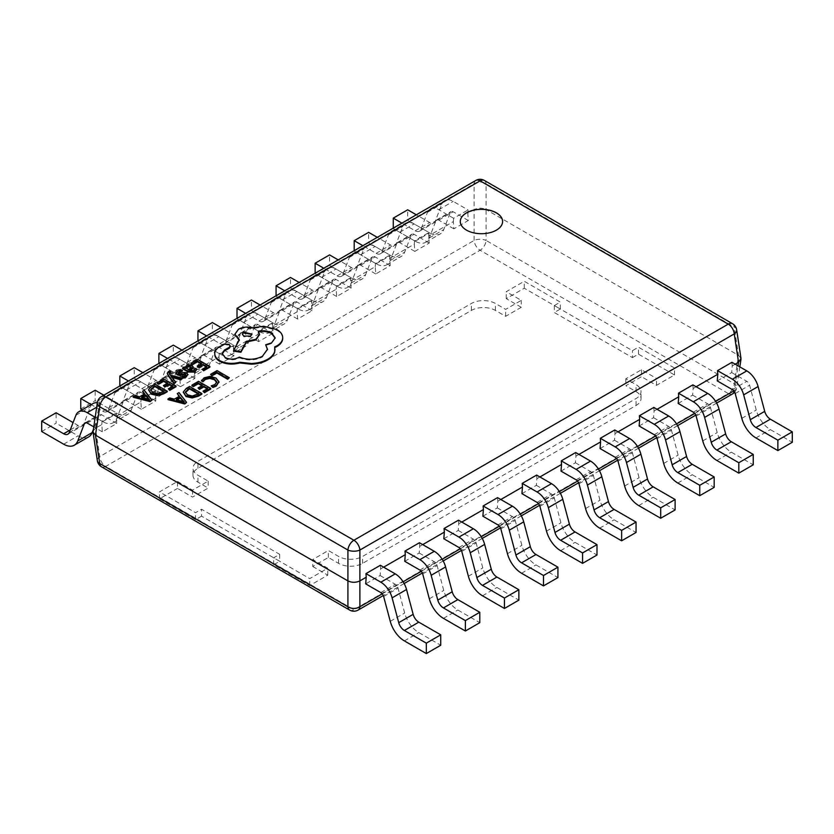 <?xml version="1.0" encoding="UTF-8"?>
<svg xmlns="http://www.w3.org/2000/svg" width="834" height="834" viewBox="0 0 834 834"><rect width="100%" height="100%" fill="white"/><g stroke="black" fill="none" stroke-linecap="round" stroke-linejoin="round"><path stroke-width="0.63" stroke-dasharray="4.17 3.13" d="M460.295 221.531A21.152 12.208 0 0 0 460.295 221.563A21.152 12.208 0 0 0 466.487 230.205A21.152 12.208 0 0 0 489.548 232.853A21.152 12.208 0 0 0 502.6 221.563A21.152 12.208 0 0 0 502.6 221.531M144.334 394.065L144.73 394.534L139.643 397.474L135.045 396.265L133.304 397.276M151.871 400.664L144.303 390.927L142.562 391.928M176.037 386.715L163.818 379.658L157.24 383.452M172.45 386.465L173.055 386.809L168.332 389.541M167.144 383.4L167.738 383.744L163.37 386.267M175.776 382.827L171.074 377.145L171.94 377.395M170.907 372.537L169.542 371.745L167.373 373.496M182.573 378.907L170.438 375.853L169.229 373.111M169.521 373.861L169.855 372.934M182.417 371.099L180.842 370.181L177.965 371.255L176.11 373.142M187.775 375.331L186.899 373.695L185.085 373.142L179.664 374.039L178.434 373.788L178.101 372.829M185.846 374.747L184.96 376.322L182.114 377.239M196.887 369.931L195.396 369.076L193.592 371.338L190.235 370.713M185.357 367.252L185.534 368.68L184.137 367.919L182.604 368.805M193.113 367.283L191.956 366.105L189.349 365.469L186.649 366.241L185.398 367.606M201.849 394.201L189.631 387.143L186.263 389.082L183.23 392.814M229.277 378.365L217.048 371.307L210.606 375.029M218.967 382.472L215.985 378.719L210.001 377.072L204.132 378.532L201.463 380.898M216.788 382.347L214.838 385.298L211.231 386.538M210.731 389.071L198.513 382.014L191.935 385.808M207.145 388.821L207.749 389.176L203.027 391.897M201.838 385.756L202.433 386.1L198.065 388.634M179.029 396.431L179.425 396.901L174.337 399.83L169.74 398.621L167.999 399.632M186.566 403.02L178.997 393.283L177.256 394.284M209.887 367.168L197.658 360.121L191.09 363.916M206.3 366.929L206.905 367.273L202.182 369.994M200.984 363.864L201.588 364.208L197.22 366.731M167.154 391.844L154.926 384.787L151.569 386.726L148.535 390.458M230.153 346.235L229.089 345.036L223.877 344.932L218.748 347.893C215.943 349.863 214.609 352.136 214.755 354.711M267.474 349.602L262.376 357.025C254.964 360.632 247.281 360.882 239.348 357.776L238.649 358.172C234.135 360.33 229.611 360.33 225.097 358.172L222.271 353.897M275.157 338.208L271.582 343.577L265.681 345.484M259.499 334.59L258.801 331.849M238.482 339.918L239.348 340.418L233.614 351.156M282.705 338.354C282.632 335.237 280.693 332.547 276.888 330.285L263.763 326.918L252.639 328.523C247.531 327.199 242.809 327.647 238.482 329.878L234.907 334.549M275.001 349.592L274.845 347.528M177.517 481.468L192.539 490.142L208.166 481.124L197.95 475.224A16.993 9.81 180 0 1 192.967 468.291A16.993 9.81 180 0 1 197.95 461.348L471.387 303.482A16.993 9.81 180 0 1 495.427 303.482L505.644 309.383L521.271 300.355L506.238 291.681L524.273 281.277L560.333 302.096L554.318 305.567L632.443 350.666L638.458 347.194L674.508 368.013L656.483 378.428L641.461 369.754L625.834 378.772L636.05 384.672A16.993 9.81 180 0 1 641.033 391.605A16.993 9.81 180 0 1 636.05 398.548L362.613 556.414A16.993 9.81 180 0 1 338.573 556.414L328.356 550.513L312.729 559.541L327.762 568.215L309.727 578.619L273.667 557.8L279.682 554.339L201.557 509.23L195.542 512.702L159.492 491.883L177.517 481.468L177.517 488.411L192.539 497.085L208.166 488.067L197.95 482.167A16.993 9.81 180 0 1 192.967 475.224A16.993 9.81 180 0 1 197.95 468.291L471.387 310.425A16.993 9.81 180 0 1 495.427 310.425L505.644 316.315L521.271 307.298L521.271 300.355M279.682 554.339L279.682 561.272L201.557 516.173L201.557 509.23M192.539 490.142L192.539 497.085M208.166 481.124L208.166 488.067M554.318 305.567L554.318 312.5L632.443 357.609L632.443 350.666M505.644 316.315L505.644 309.383M641.461 369.754L641.461 376.687L625.834 385.715L636.05 391.605A16.993 9.81 180 0 1 641.033 398.548A16.993 9.81 180 0 1 636.05 405.491L362.613 563.357A16.993 9.81 180 0 1 338.573 563.357L328.356 557.456L312.729 566.474L312.729 559.541M625.834 378.772L625.834 385.715M328.356 557.456L328.356 550.513M383.65 567.172L380.638 568.903L380.116 575.543L365.688 583.873M717.25 380.898L731.679 372.569L732.2 365.938L735.213 364.197M678.188 403.447L692.616 395.118L693.137 388.488L696.15 386.747M639.125 425.997L653.554 417.678L654.075 411.037L657.088 409.306M600.063 448.556L614.491 440.227L615.012 433.586L618.025 431.856M561.001 471.106L575.429 462.776L575.95 456.146L578.963 454.405M521.938 493.655L536.366 485.336L536.888 478.695L539.9 476.965M482.876 516.215L497.304 507.885L497.825 501.244L500.838 499.514M443.813 538.764L458.241 530.434L458.763 523.804L461.775 522.063M404.751 561.313L419.179 552.994L419.7 546.353L422.713 544.623M380.638 568.903L380.377 565.285M419.7 546.353L419.439 542.736M458.763 523.804L458.502 520.176M497.825 501.244L497.564 497.627M536.888 478.695L536.627 475.078M575.95 456.146L575.689 452.518M615.012 433.586L614.752 429.969M654.075 411.037L653.814 407.419M693.137 388.488L692.877 384.86M732.2 365.938L731.939 362.31M475.849 180.436A8.496 4.91 60 0 0 474.119 183.73L474.119 209.615L467.78 213.275L468.312 220.51L453.884 228.839L453.362 221.594L428.718 235.824L429.249 243.069L414.821 251.388L414.3 244.153L389.655 258.373L390.187 265.619L375.759 273.948L375.237 266.703L350.593 280.933L351.124 288.168L336.696 296.497L336.175 289.252L311.53 303.482L312.062 310.728L297.634 319.047L297.113 311.812L272.468 326.031L272.999 333.277L258.571 341.606L258.05 334.361L233.405 348.581L233.937 355.826L219.509 364.156L218.988 356.91L194.343 371.14L194.875 378.386L180.446 386.705L179.925 379.47L155.28 393.69L155.812 400.935L141.384 409.265L140.863 402.019L116.218 416.239L116.75 423.484L102.321 431.814L101.8 424.569L95.462 428.228L99.757 399.861L474.119 183.73A8.496 5.723 180 0 1 486.086 183.73L734.243 327.001A8.496 4.868 171.4 0 1 736.651 329.795M101.8 424.569L102.061 421.253L116.479 412.924L101.623 404.344A16.993 9.81 -120 0 0 97.328 402.78M467.78 213.275L468.041 209.949L453.185 201.369A16.993 9.81 -120 0 0 444.689 200.535A16.993 9.81 -120 0 0 441.895 203.986L435.275 221.166A8.496 4.91 60 0 1 433.878 222.887A8.496 4.91 60 0 1 429.625 222.47L416.333 214.797M453.362 221.594L453.623 218.279L468.041 209.949M428.718 235.824L428.978 232.509L414.123 223.929A16.993 9.81 -120 0 0 405.626 223.085A16.993 9.81 -120 0 0 402.832 226.535L396.213 243.716A8.496 4.91 60 0 1 394.816 245.446A8.496 4.91 60 0 1 390.562 245.019L377.27 237.346M414.3 244.153L414.561 240.828L428.978 232.509M389.655 258.373L389.916 255.058L375.06 246.478A16.993 9.81 -120 0 0 366.564 245.634A16.993 9.81 -120 0 0 363.77 249.095L357.15 266.265A8.496 4.91 60 0 1 355.753 267.995A8.496 4.91 60 0 1 351.5 267.578L338.208 259.906M375.237 266.703L375.498 263.388L389.916 255.058M350.593 280.933L350.853 277.607L335.998 269.028A16.993 9.81 -120 0 0 327.501 268.194A16.993 9.81 -120 0 0 324.707 271.644L318.088 288.825A8.496 4.91 60 0 1 316.691 290.545A8.496 4.91 60 0 1 312.437 290.128L299.145 282.455M336.175 289.252L336.436 285.937L350.853 277.607M311.53 303.482L311.791 300.167L296.935 291.587A16.993 9.81 -120 0 0 288.439 290.743A16.993 9.81 -120 0 0 285.645 294.193L279.025 311.374A8.496 4.91 60 0 1 277.628 313.094A8.496 4.91 60 0 1 273.375 312.677L260.083 305.004M297.113 311.812L297.373 308.486L311.791 300.167M272.468 326.031L272.728 322.716L257.873 314.137A16.993 9.81 -120 0 0 249.376 313.292A16.993 9.81 -120 0 0 246.583 316.743L239.963 333.923A8.496 4.91 60 0 1 238.566 335.654A8.496 4.91 60 0 1 234.312 335.226L221.02 327.553M258.05 334.361L258.311 331.046L272.728 322.716M233.405 348.581L233.666 345.266L218.81 336.686A16.993 9.81 -120 0 0 210.314 335.852A16.993 9.81 -120 0 0 207.52 339.302L200.9 356.483A8.496 4.91 60 0 1 199.503 358.203A8.496 4.91 60 0 1 195.25 357.786L181.958 350.113M218.988 356.91L219.248 353.595L233.666 345.266M194.343 371.14L194.603 367.825L179.748 359.245A16.993 9.81 -120 0 0 171.251 358.401A16.993 9.81 -120 0 0 168.458 361.852L161.838 379.032A8.496 4.91 60 0 1 160.441 380.752A8.496 4.91 60 0 1 156.187 380.335L142.895 372.662M179.925 379.47L180.186 376.144L194.603 367.825M155.28 393.69L155.541 390.375L140.685 381.795A16.993 9.81 -120 0 0 132.189 380.95A16.993 9.81 -120 0 0 129.395 384.401L122.775 401.581A8.496 4.91 60 0 1 121.378 403.312A8.496 4.91 60 0 1 117.125 402.885L103.833 395.212M140.863 402.019L141.123 398.704L155.541 390.375M116.218 416.239L116.479 412.924M732.502 323.707A8.496 4.91 120 0 1 734.243 327.001L738.538 355.367L486.086 209.615L486.086 183.73A8.496 4.91 120 0 0 484.346 180.436M97.349 402.655A8.496 4.868 -171.4 0 1 99.757 399.861A8.496 4.91 -120 0 1 101.498 396.567M93.012 431.261L95.462 428.228L99.757 456.584A8.496 4.91 -120 0 0 105.751 466.383L480.103 250.252L728.249 393.523L353.897 609.644L105.751 466.383A8.496 4.91 120 0 1 101.498 466.8M740.988 358.401L738.538 355.367L734.243 383.723L486.086 240.453A8.496 4.91 120 0 1 480.103 250.252A8.496 4.91 60 0 1 474.119 240.453L474.119 209.615C478.101 207.749 482.094 207.749 486.086 209.615L486.086 240.453A8.496 4.014 180 0 0 474.119 240.453L99.757 456.584A8.496 4.868 171.4 0 0 97.349 460.712M732.502 393.94A8.496 4.91 -120 0 1 728.249 393.523A8.496 4.91 120 0 0 734.243 383.723A8.496 4.868 -171.4 0 1 736.651 387.852A8.496 4.868 -171.4 0 1 734.243 390.635L738.007 365.813M258.311 331.046L243.455 322.466A16.993 9.81 -120 0 0 234.948 321.622A16.993 9.81 -120 0 0 232.154 325.072L225.534 342.253A8.496 4.91 60 0 1 224.137 343.983A8.496 4.91 60 0 1 219.895 343.556L206.603 335.883M258.571 341.606L243.455 332.87A4.253 2.45 -120 0 0 241.328 332.662A4.253 2.45 -120 0 0 240.63 333.527L234.01 350.707A21.246 12.27 60 0 1 230.518 355.023A21.246 12.27 60 0 1 219.895 353.97L197.95 341.304L212.368 332.974L212.368 322.56M272.999 333.277L257.873 324.541A4.253 2.45 -120 0 0 255.746 324.332A4.253 2.45 -120 0 0 255.048 325.197L248.428 342.378A21.246 12.27 60 0 1 244.935 346.694A21.246 12.27 60 0 1 234.312 345.641L212.368 332.974M297.373 308.486L282.517 299.906A16.993 9.81 -120 0 0 274.011 299.072A16.993 9.81 -120 0 0 271.217 302.523L264.597 319.703A8.496 4.91 60 0 1 263.2 321.424A8.496 4.91 60 0 1 258.957 321.007L245.665 313.334M297.634 319.047L282.517 310.321A4.253 2.45 -120 0 0 280.391 310.112A4.253 2.45 -120 0 0 279.692 310.978L273.072 328.148A21.246 12.27 60 0 1 269.58 332.464A21.246 12.27 60 0 1 258.957 331.411L237.012 318.744L251.43 310.425L251.43 300.011M312.062 310.728L296.935 301.991A4.253 2.45 -120 0 0 294.809 301.783A4.253 2.45 -120 0 0 294.11 302.648L287.49 319.818A21.246 12.27 60 0 1 283.998 324.145A21.246 12.27 60 0 1 273.375 323.092L251.43 310.425M336.436 285.937L321.58 277.357A16.993 9.81 -120 0 0 313.073 276.513A16.993 9.81 -120 0 0 310.279 279.974L303.659 297.144A8.496 4.91 60 0 1 302.262 298.874A8.496 4.91 60 0 1 298.019 298.457L284.728 290.785M336.696 296.497L321.58 287.772A4.253 2.45 -120 0 0 319.453 287.553A4.253 2.45 -120 0 0 318.755 288.418L312.135 305.598A21.246 12.27 60 0 1 308.643 309.914A21.246 12.27 60 0 1 298.019 308.861L276.075 296.195L290.493 287.866L290.493 277.461M351.124 288.168L335.998 279.442A4.253 2.45 -120 0 0 333.871 279.234A4.253 2.45 -120 0 0 333.173 280.088L326.553 297.269A21.246 12.27 60 0 1 323.06 301.585A21.246 12.27 60 0 1 312.437 300.532L290.493 287.866M375.498 263.388L360.642 254.808A16.993 9.81 -120 0 0 352.136 253.963A16.993 9.81 -120 0 0 349.342 257.414L342.722 274.594A8.496 4.91 60 0 1 341.325 276.325A8.496 4.91 60 0 1 337.082 275.898L323.79 268.225M375.759 273.948L360.642 265.212A4.253 2.45 -120 0 0 358.516 265.003A4.253 2.45 -120 0 0 357.817 265.869L351.197 283.049A21.246 12.27 60 0 1 347.705 287.365A21.246 12.27 60 0 1 337.082 286.312L315.137 273.646L329.555 265.316L329.555 254.902M390.187 265.619L375.06 256.893A4.253 2.45 -120 0 0 372.934 256.674A4.253 2.45 -120 0 0 372.235 257.539L365.615 274.72A21.246 12.27 60 0 1 362.123 279.036A21.246 12.27 60 0 1 351.5 277.983L329.555 265.316M414.561 240.828L399.705 232.259A16.993 9.81 -120 0 0 391.198 231.414A16.993 9.81 -120 0 0 388.404 234.865L381.784 252.045A8.496 4.91 60 0 1 380.387 253.765A8.496 4.91 60 0 1 376.144 253.348L362.853 245.676M414.821 251.388L399.705 242.663A4.253 2.45 -120 0 0 397.578 242.454A4.253 2.45 -120 0 0 396.88 243.32L390.26 260.489A21.246 12.27 60 0 1 386.767 264.805A21.246 12.27 60 0 1 376.144 263.752L354.2 251.086L368.618 242.767L368.618 232.352M429.249 243.069L414.123 234.333A4.253 2.45 -120 0 0 411.996 234.125A4.253 2.45 -120 0 0 411.298 234.99L404.678 252.17A21.246 12.27 60 0 1 401.185 256.486A21.246 12.27 60 0 1 390.562 255.433L368.618 242.767M453.623 218.279L438.767 209.699A16.993 9.81 -120 0 0 430.261 208.854A16.993 9.81 -120 0 0 427.467 212.316L420.847 229.486A8.496 4.91 60 0 1 419.45 231.216A8.496 4.91 60 0 1 415.207 230.799L401.915 223.126M453.884 228.839L438.767 220.113A4.253 2.45 -120 0 0 436.641 219.905A4.253 2.45 -120 0 0 435.942 220.76L429.322 237.94A21.246 12.27 60 0 1 425.83 242.256A21.246 12.27 60 0 1 415.207 241.203L393.262 228.537L407.68 220.207L407.68 209.803M468.312 220.51L453.185 211.784A4.253 2.45 -120 0 0 451.058 211.575A4.253 2.45 -120 0 0 450.36 212.441L443.74 229.611A21.246 12.27 60 0 1 440.248 233.927A21.246 12.27 60 0 1 429.625 232.874L407.68 220.207M219.248 353.595L204.393 345.015A16.993 9.81 -120 0 0 195.886 344.171A16.993 9.81 -120 0 0 193.092 347.632L186.472 364.802A8.496 4.91 60 0 1 185.075 366.533A8.496 4.91 60 0 1 180.832 366.105L167.54 358.443M219.509 364.156L204.393 355.43A4.253 2.45 -120 0 0 202.266 355.211A4.253 2.45 -120 0 0 201.567 356.076L194.947 373.257A21.246 12.27 60 0 1 191.455 377.573A21.246 12.27 60 0 1 180.832 376.52L158.887 363.853L173.305 355.524L173.305 345.12M233.937 355.826L218.81 347.1A4.253 2.45 -120 0 0 216.684 346.892A4.253 2.45 -120 0 0 215.985 347.747L209.365 364.927A21.246 12.27 60 0 1 205.873 369.243A21.246 12.27 60 0 1 195.25 368.19L173.305 355.524M180.186 376.144L165.33 367.565A16.993 9.81 -120 0 0 156.823 366.731A16.993 9.81 -120 0 0 154.029 370.181L147.41 387.362A8.496 4.91 60 0 1 146.013 389.082A8.496 4.91 60 0 1 141.77 388.665L128.478 380.992M180.446 386.705L165.33 377.979A4.253 2.45 -120 0 0 163.203 377.771A4.253 2.45 -120 0 0 162.505 378.626L155.885 395.806A21.246 12.27 60 0 1 152.393 400.122A21.246 12.27 60 0 1 141.77 399.069L119.825 386.403L134.253 378.073L134.253 367.669M194.875 378.386L179.748 369.65A4.253 2.45 -120 0 0 177.621 369.441A4.253 2.45 -120 0 0 176.923 370.306L170.303 387.476A21.246 12.27 60 0 1 166.81 391.792A21.246 12.27 60 0 1 156.187 390.75L134.253 378.073M141.123 398.704L126.268 390.124A16.993 9.81 -120 0 0 117.761 389.28A16.993 9.81 -120 0 0 114.967 392.731L108.347 409.911A8.496 4.91 60 0 1 106.95 411.631A8.496 4.91 60 0 1 102.707 411.214L91.24 404.594M80.762 408.962L95.191 400.633L95.191 390.218M155.812 400.935L140.685 392.199A4.253 2.45 -120 0 0 138.559 391.99A4.253 2.45 -120 0 0 137.86 392.856L131.24 410.036A21.246 12.27 60 0 1 127.748 414.352A21.246 12.27 60 0 1 117.125 413.299L95.191 400.633M141.384 409.265L126.268 400.529A4.253 2.45 -120 0 0 124.141 400.32A4.253 2.45 -120 0 0 123.442 401.185L116.823 418.355A21.246 12.27 60 0 1 113.33 422.682A21.246 12.27 60 0 1 102.707 421.629L82.222 409.796M93.127 403.5A16.993 9.81 -120 0 0 90.333 406.961L83.713 424.131A8.496 4.91 60 0 1 82.316 425.861A8.496 4.91 60 0 1 78.062 425.444L73.1 422.577M41.7 431.512L56.128 423.182L56.128 412.778M88.685 436.901A21.246 12.27 60 0 1 78.062 435.848L56.128 423.182M116.75 423.484L101.623 414.759A4.253 2.45 -120 0 0 99.496 414.55A4.253 2.45 -120 0 0 98.798 415.405L93.22 429.896M102.321 431.814L93.679 426.82M102.061 421.253L95.128 417.25M536.366 485.336L551.482 494.062A4.253 2.45 60 0 1 554.308 497.971L560.928 522.793A21.246 12.27 -120 0 0 575.043 542.361L596.988 555.027M575.429 462.776L590.545 471.512A4.253 2.45 60 0 1 593.37 475.422L599.99 500.244A21.246 12.27 -120 0 0 614.105 519.811L636.05 532.478M614.491 440.227L629.607 448.953A4.253 2.45 60 0 1 632.433 452.872L639.053 477.694A21.246 12.27 -120 0 0 653.168 497.252L675.113 509.928M653.554 417.678L668.67 426.403A4.253 2.45 60 0 1 671.495 430.323L678.115 455.135A21.246 12.27 -120 0 0 692.23 474.702L714.175 487.369M692.616 395.118L707.732 403.854A4.253 2.45 60 0 1 710.558 407.763L717.177 432.585A21.246 12.27 -120 0 0 731.293 452.153L753.238 464.819M731.679 372.569L746.795 381.305A4.253 2.45 60 0 1 749.62 385.214L756.24 410.036A21.246 12.27 -120 0 0 770.355 429.604L792.3 442.27M497.304 507.885L512.42 516.611A4.253 2.45 60 0 1 515.245 520.531L521.865 545.353A21.246 12.27 -120 0 0 535.981 564.91L557.925 577.576M458.241 530.434L473.358 539.171A4.253 2.45 60 0 1 476.183 543.08L482.803 567.902A21.246 12.27 -120 0 0 496.918 587.47L518.863 600.136M419.179 552.994L434.295 561.72A4.253 2.45 60 0 1 437.12 565.629L443.74 590.451A21.246 12.27 -120 0 0 457.856 610.019L479.8 622.685M380.116 575.543L395.233 584.269A4.253 2.45 60 0 1 398.058 588.189L404.678 613.011A21.246 12.27 -120 0 0 418.793 632.568L440.738 645.235M521.271 307.298L506.238 298.624L524.273 288.22L560.333 309.028L554.318 312.5M632.443 357.609L638.458 354.137L674.508 374.956L656.483 385.36L641.461 376.687M312.729 566.474L327.762 575.147L309.727 585.562L273.667 564.743L279.682 561.272M201.557 516.173L195.542 519.634L159.492 498.826L177.517 488.411M327.762 575.147L327.762 568.215M273.667 564.743L273.667 557.8M309.727 585.562L309.727 578.619M656.483 385.36L656.483 378.428M638.458 354.137L638.458 347.194M674.508 374.956L674.508 368.013M560.333 309.028L560.333 302.096M506.238 298.624L506.238 291.681M524.273 288.22L524.273 281.277M195.542 519.634L195.542 512.702M159.492 498.826L159.492 491.883M217.048 370.619L217.048 371.307M202.433 385.412L202.433 386.1M207.749 388.477L207.749 389.176M198.513 381.326L198.513 382.014M189.631 386.455L189.631 387.143M185.336 392.418L187.556 395.524L192.341 396.734L197.022 395.368L198.867 394.305L198.263 393.95M198.867 393.606L198.867 394.305M178.997 392.585L178.997 393.283M179.425 396.202L179.425 396.901M174.337 399.142L174.337 399.83M169.74 397.933L169.74 398.621M177.017 399.872L176.203 400.351L184.178 402.603L183.209 401.55M176.203 399.653L176.203 400.351M183.126 401.519L183.126 402.217M184.178 401.905L184.178 402.603M184.21 401.884L184.21 402.582M201.588 363.509L201.588 364.208M206.905 366.574L206.905 367.273M197.658 359.423L197.658 360.121M195.396 368.388L195.396 369.076M189.693 370.432L189.693 371.13M185.534 367.982L185.534 368.68L185.492 368.013M184.137 367.231L184.137 367.919M186.607 368.138L188.515 370.452L191.236 367.95L190.527 367.075M186.555 367.867L186.555 368.565M188.515 369.754L188.515 370.452M180.842 369.483L180.842 370.181M182.041 372.871L182.041 373.559M171.585 376.968L171.585 377.656M171.074 376.447L171.074 377.145M171.116 376.488L171.116 377.114M170.438 375.164L170.438 375.853M169.542 371.057L169.542 371.745M167.738 383.056L167.738 383.744M173.055 386.121L173.055 386.809M163.818 378.97L163.818 379.658M154.926 384.088L154.926 384.787M150.641 390.062L152.862 393.168L157.647 394.378L162.328 393.012L164.173 391.938L163.568 391.594M164.173 391.25L164.173 391.938M144.303 390.229L144.303 390.927M144.73 393.846L144.73 394.534M139.643 396.786L139.643 397.474M135.045 395.577L135.045 396.265M142.322 397.516L141.509 397.995L149.484 400.247L148.515 399.194M141.509 397.297L141.509 397.995M148.431 399.163L148.431 399.861M149.515 400.226L149.515 399.528L149.484 400.247M274.709 346.892L274.709 347.59M252.639 327.835L252.639 328.523M239.348 339.719L239.348 340.418M258.373 331.244L258.373 331.932M239.348 357.077L239.348 357.776M223.877 344.233L223.877 344.932M218.748 347.194L218.748 347.893M242.413 334.444L243.778 336.748L250.554 336.748L251.92 334.444M197.95 482.167L197.95 475.224M338.573 563.357L338.573 556.414M495.427 310.425L495.427 303.482M636.05 391.605L636.05 384.672M382.253 593.86L403.114 581.809M421.316 571.3L442.176 559.26M460.378 548.751L481.239 536.71M499.441 526.202L520.301 514.151M538.503 503.642L559.364 491.601M577.566 481.093L598.426 469.052M616.628 458.544L637.489 446.492M655.691 435.984L676.551 423.943M694.753 413.435L715.614 401.394M733.816 390.885L734.243 390.635A8.496 4.91 -120 0 1 734.149 391.323M349.654 610.071A8.496 4.91 120 0 0 353.897 609.644A8.496 4.91 60 0 0 358.151 610.071M243.455 322.466L257.873 314.137M219.895 343.556L234.312 335.226M219.895 353.97L234.312 345.641M234.01 350.707L248.428 342.378M240.63 333.527L255.048 325.197M243.455 332.87L257.873 324.541M232.154 325.072L246.583 316.743M225.534 342.253L239.963 333.923M258.957 321.007L273.375 312.677M258.957 331.411L273.375 323.092M273.072 328.148L287.49 319.818M279.692 310.978L294.11 302.648M282.517 310.321L296.935 301.991M282.517 299.906L296.935 291.587M271.217 302.523L285.645 294.193M264.597 319.703L279.025 311.374M298.019 298.457L312.437 290.128M298.019 308.861L312.437 300.532M312.135 305.598L326.553 297.269M318.755 288.418L333.173 280.088M321.58 287.772L335.998 279.442M321.58 277.357L335.998 269.028M310.279 279.974L324.707 271.644M303.659 297.144L318.088 288.825M337.082 275.898L351.5 267.578M337.082 286.312L351.5 277.983M351.197 283.049L365.615 274.72M357.817 265.869L372.235 257.539M360.642 265.212L375.06 256.893M360.642 254.808L375.06 246.478M349.342 257.414L363.77 249.095M342.722 274.594L357.15 266.265M376.144 253.348L390.562 245.019M376.144 263.752L390.562 255.433M390.26 260.489L404.678 252.17M396.88 243.32L411.298 234.99M399.705 242.663L414.123 234.333M399.705 232.259L414.123 223.929M388.404 234.865L402.832 226.535M381.784 252.045L396.213 243.716M415.207 230.799L429.625 222.47M415.207 241.203L429.625 232.874M429.322 237.94L443.74 229.611M435.942 220.76L450.36 212.441M438.767 220.113L453.185 211.784M438.767 209.699L453.185 201.369M427.467 212.316L441.895 203.986M420.847 229.486L435.275 221.166M180.832 366.105L195.25 357.786M180.832 376.52L195.25 368.19M194.947 373.257L209.365 364.927M201.567 356.076L215.985 347.747M204.393 355.43L218.81 347.1M204.393 345.015L218.81 336.686M193.092 347.632L207.52 339.302M186.472 364.802L200.9 356.483M141.77 388.665L156.187 380.335M141.77 399.069L156.187 390.75M155.885 395.806L170.303 387.476M162.505 378.626L176.923 370.306M165.33 377.979L179.748 369.65M165.33 367.565L179.748 359.245M154.029 370.181L168.458 361.852M147.41 387.362L161.838 379.032M102.707 411.214L117.125 402.885M102.707 421.629L117.125 413.299M116.823 418.355L131.24 410.036M123.442 401.185L137.86 392.856M126.268 400.529L140.685 392.199M126.268 390.124L140.685 381.795M114.967 392.731L129.395 384.401M108.347 409.911L122.775 401.581M70.254 429.948L78.062 425.444M63.645 444.178L78.062 435.848M86.173 422.702L98.798 415.405M87.205 423.078L101.623 414.759M96.65 407.211L101.623 404.344M75.904 415.28L90.333 406.961M69.285 432.46L83.713 424.131M560.625 550.69L575.043 542.361M546.51 531.122L560.928 522.793M539.89 506.301L554.308 497.971M537.065 502.391L551.482 494.062M599.688 528.141L614.105 519.811M585.572 508.573L599.99 500.244M578.952 483.751L593.37 475.422M576.127 479.842L590.545 471.512M638.75 505.581L653.168 497.252M624.635 486.013L639.053 477.694M618.015 461.202L632.433 452.872M615.19 457.282L629.607 448.953M677.813 483.032L692.23 474.702M663.697 463.464L678.115 455.135M657.077 438.642L671.495 430.323M654.252 434.733L668.67 426.403M716.875 460.483L731.293 452.153M702.76 440.915L717.177 432.585M696.14 416.093L710.558 407.763M693.315 412.184L707.732 403.854M755.938 437.923L770.355 429.604M741.822 418.355L756.24 410.036M735.202 393.544L749.62 385.214M732.377 389.624L746.795 381.305M521.563 573.239L535.981 564.91M507.447 553.672L521.865 545.353M500.827 528.86L515.245 520.531M498.002 524.94L512.42 516.611M482.5 595.789L496.918 587.47M468.385 576.231L482.803 567.902M461.765 551.41L476.183 543.08M458.94 547.49L473.358 539.171M443.438 618.348L457.856 610.019M429.322 598.781L443.74 590.451M422.702 573.959L437.12 565.629M419.877 570.049L434.295 561.72M404.375 640.898L418.793 632.568M390.26 621.33L404.678 613.011M383.64 596.508L398.058 588.189M380.815 592.599L395.233 584.269M636.05 405.491L636.05 398.548M362.613 563.357L362.613 556.414M197.95 468.291L197.95 461.348M471.387 310.425L471.387 303.482M204.132 377.833L204.132 378.532M214.838 384.599L214.838 385.298M215.985 378.021L215.985 378.719M210.001 376.374L210.001 377.072M186.263 388.394L186.263 389.082M197.022 394.67L197.022 395.368M187.556 394.826L187.556 395.524M192.341 396.046L192.341 396.734M193.592 370.65L193.592 371.338M191.956 365.417L191.956 366.105M189.349 364.771L189.349 365.469M186.649 365.542L186.649 366.241M190.288 368.419L190.288 369.118M187.681 369.274L187.681 369.973M177.965 370.557L177.965 371.255M176.11 372.423L176.11 373.121M184.96 375.634L184.96 376.322M186.899 372.996L186.899 373.695M185.085 372.454L185.085 373.142M179.664 373.34L179.664 374.039M178.434 373.09L178.434 373.788M168.426 371.557L168.426 372.245M151.569 386.038L151.569 386.726M162.328 392.314L162.328 393.012M152.862 392.47L152.862 393.168M157.647 393.69L157.647 394.378M276.888 329.586L276.888 330.285M263.763 326.23L263.763 326.918M238.482 329.19L238.482 329.878M271.582 342.878L271.582 343.577M262.376 356.327L262.376 357.025M238.649 357.484L238.649 358.172M225.097 357.484L225.097 358.172M229.089 344.338L229.089 345.036M734.66 392.157A8.496 8.496 0 0 0 736.651 387.852L739.831 366.866M716.625 403.103L695.796 415.134M677.562 425.663L656.733 437.683M638.5 448.212L617.671 460.232M599.438 470.762L578.608 482.792M560.375 493.311L539.546 505.341M521.313 515.871L500.483 527.891M482.25 538.42L461.421 550.44M443.188 560.969L422.358 573M404.125 583.529L383.296 595.549M230.518 355.023L244.935 346.694M241.328 332.662L255.746 324.332M234.948 321.622L249.376 313.292M224.137 343.983L238.566 335.654M269.58 332.464L283.998 324.145M280.391 310.112L294.809 301.783M274.011 299.072L288.439 290.743M263.2 321.424L277.628 313.094M308.643 309.914L323.06 301.585M319.453 287.553L333.871 279.234M313.073 276.513L327.501 268.194M302.262 298.874L316.691 290.545M347.705 287.365L362.123 279.036M358.516 265.003L372.934 256.674M352.136 253.963L366.564 245.634M341.325 276.325L355.753 267.995M386.767 264.805L401.185 256.486M397.578 242.454L411.996 234.125M391.198 231.414L405.626 223.085M380.387 253.765L394.816 245.446M425.83 242.256L440.248 233.927M436.641 219.905L451.058 211.575M430.261 208.854L444.689 200.535M419.45 231.216L433.878 222.887M191.455 377.573L205.873 369.243M202.266 355.211L216.684 346.892M195.886 344.171L210.314 335.852M185.075 366.533L199.503 358.203M152.393 400.122L166.81 391.792M163.203 377.771L177.621 369.441M156.823 366.731L171.251 358.401M146.013 389.082L160.441 380.752M113.33 422.682L127.748 414.352M124.141 400.32L138.559 391.99M117.761 389.28L132.189 380.95M106.95 411.631L121.378 403.312M85.078 422.869L99.496 414.55M67.888 434.191L82.316 425.861M641.033 398.548L641.033 391.605M192.967 475.224L192.967 468.291M186.555 368.472L186.555 367.784M185.878 374.56L185.878 375.258M177.965 372.496L177.965 373.194M275.168 337.864L275.168 338.562M267.485 349.258L267.485 349.946M222.251 353.543L222.251 354.242M242.381 334.788L242.381 334.1M251.962 334.788L251.962 334.1"/><path stroke-width="1.25" d="M496.407 212.858A21.152 12.208 0 0 0 473.358 210.21A21.152 12.208 0 0 0 460.295 221.5A21.152 12.208 0 0 0 466.487 230.132A21.152 12.208 0 0 0 489.548 232.78A21.152 12.208 0 0 0 502.6 221.5A21.152 12.208 0 0 0 496.407 212.858M502.6 221.531A21.152 12.208 0 0 0 496.407 212.931A21.152 12.208 0 0 0 473.378 210.272A21.152 12.208 0 0 0 460.295 221.531M133.304 396.577L133.304 397.276L150.183 401.644L151.871 399.976L144.303 390.229L142.562 391.24L144.73 393.846L139.643 396.786L135.045 395.577L133.304 396.577L150.183 400.946L151.871 399.976M142.562 391.24L144.334 394.065M157.24 382.764L158.637 383.567L163.631 380.679L167.738 383.056L163.37 385.579L164.767 386.382L169.135 383.859L173.055 386.121L168.332 388.842L169.74 389.655L176.037 386.017L163.818 378.97L157.24 382.764L157.24 383.452L158.637 384.255L163.631 381.378L167.144 383.4M168.332 388.842L169.74 390.354L176.037 386.715L176.037 386.017M163.37 385.579L164.767 387.08L169.135 384.557L172.45 386.465M167.373 373.496L168.103 375.654L174.191 383.744L175.776 382.139L171.116 376.488M169.302 373.476L170.907 371.839L169.542 371.057L168.426 371.557L167.332 373.132L168.103 374.966L174.191 383.056L175.776 382.139M171.94 377.395L180.863 379.897L182.573 378.219L170.438 375.164L169.229 373.111M178.434 373.788L179.06 372.058L182.417 371.099L180.842 369.483L177.965 370.557L176.11 373.142M176.11 372.423L177.017 374.091L178.966 374.622L185.461 373.986L185.846 374.747L184.96 375.634L182.114 376.551L183.595 378.094L186.055 377.124L187.786 374.633M176.11 373.121L177.017 374.779L178.966 375.321L184.314 374.403L185.846 375.436M182.604 368.117L182.604 368.805L188.223 372.047L194.697 372.141L196.887 369.243L195.396 368.388L193.592 370.65L189.693 370.432L193.175 366.929L191.956 365.417L189.349 364.771L186.649 365.542L185.492 368.013L184.137 367.231L182.604 368.117L188.223 371.359L194.697 371.443L196.887 369.243M190.235 370.713L193.113 367.283M198.356 396.213L201.849 394.201L201.849 393.502L189.631 386.455L186.263 388.394L183.23 392.116L185.94 396.504L192.122 397.943L198.356 396.213L198.356 395.524L201.849 393.502M212.003 375.832L216.871 373.027L227.692 379.282L229.277 377.677L217.048 370.619L210.606 374.341L212.003 375.832L210.606 374.341M201.463 380.2L202.975 381.075L205.31 378.782L209.741 377.708L214.421 379.032L216.809 381.899L214.838 384.599L211.231 385.84L212.878 386.799L216.277 385.412L218.967 381.784L215.985 378.021L210.001 376.374L204.132 377.833L201.463 380.898L202.975 381.774L205.31 379.47L209.741 378.407L214.421 379.731L216.809 382.587M211.231 385.84L212.878 387.487L216.277 386.111L218.967 381.784M191.935 385.12L193.332 385.923L198.325 383.035L202.433 385.412L198.065 387.935L199.462 388.748L203.84 386.215L207.749 388.477L203.027 391.198L204.434 392.011L210.731 388.383L198.513 381.326L191.935 385.12L191.935 385.808L193.332 386.611L198.325 383.734L201.838 385.756M203.027 391.198L204.434 392.71L210.731 389.071L210.731 388.383M198.065 387.935L199.462 389.436L203.84 386.913L207.145 388.821M167.999 398.933L167.999 399.632L184.877 404L186.566 402.332L178.997 392.585L177.256 393.596L179.425 396.202L174.337 399.142L169.74 397.933L167.999 398.933L184.877 403.302L186.566 402.332M177.256 393.596L179.029 396.431M191.09 363.217L192.477 364.02L197.481 361.143L201.588 363.509L197.22 366.032L198.617 366.845L202.985 364.322L206.905 366.574L202.182 369.306L203.59 370.119L209.887 366.48L197.658 359.423L191.09 363.217L191.09 363.916L192.477 364.719L197.481 361.831L200.984 363.864M202.182 369.306L203.59 370.807L209.887 367.168L209.887 366.48M197.22 366.032L198.617 367.533L202.985 365.011L206.3 366.929M163.662 393.856L167.154 391.844L167.154 391.146L154.926 384.088L151.569 386.038L148.535 389.759L151.246 394.148L157.428 395.587L163.662 393.856L163.662 393.158L167.154 391.146M214.755 353.95L214.755 354.711C215.005 357.296 216.684 359.506 219.79 361.341C225.847 364.333 232.509 364.865 239.785 362.946L251.336 364.197C257.696 363.916 263.137 362.519 267.672 359.986C271.498 357.723 273.844 355.065 274.709 352L275.001 349.592M222.271 353.897L224.575 350.655L229.089 348.143L230.153 346.235M265.681 344.786L267.485 349.258L262.376 356.327C254.964 359.944 247.281 360.194 239.348 357.077L238.649 357.484C234.135 359.642 229.611 359.642 225.097 357.484L222.251 353.543L224.575 349.957L229.089 347.444L230.205 345.891L229.089 344.338L223.877 344.233L218.748 347.194C215.943 349.175 214.609 351.448 214.755 354.023C215.005 356.608 216.684 358.808 219.79 360.642C225.847 363.634 232.509 364.177 239.785 362.248L251.336 363.499C257.696 363.228 263.137 361.82 267.672 359.287C271.498 357.035 273.844 354.367 274.709 351.312L274.709 346.892L276.888 345.839C280.693 343.598 282.632 340.866 282.705 337.666C282.632 334.549 280.693 331.849 276.888 329.586L263.763 326.23L252.639 327.835C247.531 326.501 242.809 326.949 238.482 329.19L234.896 334.205L239.348 339.719L233.614 350.457L240.911 351.562L246.468 341.325L255.944 339.271L259.51 334.246L258.373 331.244C263.21 330.274 267.62 330.806 271.582 332.849L275.168 337.864L271.582 342.878L265.681 344.786L267.474 349.602M258.373 331.932C263.21 330.962 267.62 331.505 271.582 333.537L275.157 338.208M233.614 350.457L233.614 351.156L240.911 352.261L246.468 342.023L255.944 339.959L259.499 334.59M234.907 334.549L239.348 340.418M274.709 347.59L276.888 346.537C280.693 344.286 282.632 341.565 282.705 338.354L282.705 337.666L282.705 338.354M735.213 364.197L738.538 362.279L734.243 333.913A8.496 4.91 60 0 0 728.249 324.124L480.103 180.853L105.751 396.984L353.897 540.255L728.249 324.124A8.496 4.91 120 0 1 732.502 323.707A8.496 8.496 0 0 1 736.651 329.795A8.496 4.868 171.4 0 1 734.243 333.913L359.881 550.044L359.881 580.891L366.22 577.232L365.688 583.873L380.815 592.599A4.253 2.45 60 0 1 383.64 596.508L390.26 621.33A21.246 12.27 -120 0 0 404.375 640.898L426.32 653.564L426.32 643.16L440.738 634.83L418.793 622.164A8.496 4.91 -120 0 1 413.153 614.335L406.533 589.513A16.993 9.81 60 0 0 395.233 573.865L380.377 565.285L365.959 573.615L380.815 582.195A16.993 9.81 60 0 1 392.105 597.842L398.725 622.664A8.496 4.91 -120 0 0 404.375 630.494L426.32 643.16M696.15 386.747L717.782 374.257L717.25 380.898L732.377 389.624A4.253 2.45 60 0 1 735.202 393.544L741.822 418.355A21.246 12.27 -120 0 0 755.938 437.923L777.872 450.589L777.872 440.185L792.3 431.856L770.355 419.189A8.496 4.91 -120 0 1 764.715 411.36L758.096 386.549A16.993 9.81 60 0 0 746.795 370.89L731.939 362.31L717.521 370.64L732.377 379.22A16.993 9.81 60 0 1 743.667 394.868L750.287 419.69A8.496 4.91 -120 0 0 755.938 427.519L777.872 440.185M657.088 409.306L678.72 396.817L678.188 403.447L693.315 412.184A4.253 2.45 60 0 1 696.14 416.093L702.76 440.915A21.246 12.27 -120 0 0 716.875 460.483L738.809 473.149L738.809 462.734L753.238 454.405L731.293 441.739A8.496 4.91 -120 0 1 725.653 433.92L719.033 409.098A16.993 9.81 60 0 0 707.732 393.439L692.877 384.86L678.459 393.189L693.315 401.769A16.993 9.81 60 0 1 704.605 417.427L711.225 442.239A8.496 4.91 -120 0 0 716.875 450.068L738.809 462.734M618.025 431.856L639.657 419.366L639.125 425.997L654.252 434.733A4.253 2.45 60 0 1 657.077 438.642L663.697 463.464A21.246 12.27 -120 0 0 677.813 483.032L699.747 495.698L699.747 485.294L714.175 476.965L692.23 464.298A8.496 4.91 -120 0 1 686.591 456.469L679.971 431.647A16.993 9.81 60 0 0 668.67 415.999L653.814 407.419L639.397 415.749L654.252 424.318A16.993 9.81 60 0 1 665.542 439.977L672.162 464.799A8.496 4.91 -120 0 0 677.813 472.617L699.747 485.294M578.963 454.405L600.595 441.916L600.063 448.556L615.19 457.282A4.253 2.45 60 0 1 618.015 461.202L624.635 486.013A21.246 12.27 -120 0 0 638.75 505.581L660.695 518.248L660.695 507.843L675.113 499.514L653.168 486.847A8.496 4.91 -120 0 1 647.528 479.018L640.908 454.196A16.993 9.81 60 0 0 629.607 438.548L614.752 429.969L600.334 438.298L615.19 446.878A16.993 9.81 60 0 1 626.48 462.526L633.1 487.348A8.496 4.91 -120 0 0 638.75 495.177L660.695 507.843M539.9 476.965L561.532 464.475L561.001 471.106L576.127 479.842A4.253 2.45 60 0 1 578.952 483.751L585.572 508.573A21.246 12.27 -120 0 0 599.688 528.141L621.632 540.807L621.632 530.393L636.05 522.063L614.105 509.397A8.496 4.91 -120 0 1 608.466 501.578L601.846 476.756A16.993 9.81 60 0 0 590.545 461.098L575.689 452.518L561.272 460.848L576.127 469.427A16.993 9.81 60 0 1 587.417 485.086L594.037 509.897A8.496 4.91 -120 0 0 599.688 517.726L621.632 530.393M500.838 499.514L522.47 487.025L521.938 493.655L537.065 502.391A4.253 2.45 60 0 1 539.89 506.301L546.51 531.122A21.246 12.27 -120 0 0 560.625 550.69L582.57 563.357L582.57 552.942L596.988 544.623L575.043 531.956A8.496 4.91 -120 0 1 569.403 524.127L562.783 499.305A16.993 9.81 60 0 0 551.482 483.657L536.627 475.078L522.209 483.397L537.065 491.977A16.993 9.81 60 0 1 548.355 507.635L554.975 532.457A8.496 4.91 -120 0 0 560.625 540.276L582.57 552.942M461.775 522.063L483.407 509.574L482.876 516.215L498.002 524.94A4.253 2.45 60 0 1 500.827 528.86L507.447 553.672A21.246 12.27 -120 0 0 521.563 573.239L543.507 585.906L543.507 575.502L557.925 567.172L535.981 554.506A8.496 4.91 -120 0 1 530.341 546.677L523.721 521.855A16.993 9.81 60 0 0 512.42 506.207L497.564 497.627L483.147 505.957L498.002 514.536A16.993 9.81 60 0 1 509.293 530.184L515.912 555.006A8.496 4.91 -120 0 0 521.563 562.835L543.507 575.502M422.713 544.623L444.345 532.123L443.813 538.764L458.94 547.49A4.253 2.45 60 0 1 461.765 551.41L468.385 576.231A21.246 12.27 -120 0 0 482.5 595.789L504.445 608.466L504.445 598.051L518.863 589.721L496.918 577.055A8.496 4.91 -120 0 1 491.278 569.236L484.658 544.414A16.993 9.81 60 0 0 473.358 528.756L458.502 520.176L444.084 528.506L458.94 537.086A16.993 9.81 60 0 1 470.23 552.734L476.85 577.555A8.496 4.91 -120 0 0 482.5 585.385L504.445 598.051M383.65 567.172L405.282 554.683L404.751 561.313L419.877 570.049A4.253 2.45 60 0 1 422.702 573.959L429.322 598.781A21.246 12.27 -120 0 0 443.438 618.348L465.382 631.015L465.382 620.6L479.8 612.281L457.856 599.615A8.496 4.91 -120 0 1 452.216 591.786L445.596 566.964A16.993 9.81 60 0 0 434.295 551.316L419.439 542.736L405.022 551.055L419.877 559.635A16.993 9.81 60 0 1 431.168 575.293L437.787 600.115A8.496 4.91 -120 0 0 443.438 607.934L465.382 620.6M366.22 577.232L365.959 573.615M405.282 554.683L405.022 551.055M444.345 532.123L444.084 528.506M483.407 509.574L483.147 505.957M522.47 487.025L522.209 483.397M561.532 464.475L561.272 460.848M600.595 441.916L600.334 438.298M639.657 419.366L639.397 415.749M678.72 396.817L678.459 393.189M717.782 374.257L717.521 370.64M732.502 323.707L484.346 180.436A8.496 8.496 0 0 0 475.849 180.436L101.498 396.567A8.496 4.91 -120 0 1 105.751 396.984A8.496 4.91 120 0 0 99.757 406.773L95.462 435.139L347.914 580.891L347.914 550.044L99.757 406.773A8.496 4.868 -171.4 0 1 97.349 402.655L93.012 432.106L95.462 435.139L99.757 463.506A8.496 4.868 171.4 0 1 97.349 460.712L93.012 432.106M359.881 550.044A8.496 4.014 180 0 1 347.914 550.044A8.496 4.91 120 0 1 353.897 540.255A8.496 4.91 -120 0 1 359.881 550.044M349.654 610.071A8.496 8.496 0 0 0 358.151 610.071A8.496 4.91 60 0 0 359.881 606.766L359.881 580.891C355.899 582.757 351.906 582.757 347.914 580.891L347.914 606.766A8.496 4.91 120 0 0 349.654 610.071L101.498 466.8A8.496 4.91 120 0 1 99.757 463.506L347.914 606.766A8.496 5.723 180 0 0 359.881 606.766L382.253 593.86M736.651 329.795L740.988 358.401L738.538 362.279L738.007 365.813M221.02 327.553L212.368 322.56L197.95 330.889L206.603 335.883M197.95 340.877L197.95 330.889M260.083 305.004L251.43 300.011L237.012 308.34L245.665 313.334M237.012 318.327L237.012 308.34M299.145 282.455L290.493 277.461L276.075 285.791L284.728 290.785M276.075 295.778L276.075 285.791M338.208 259.906L329.555 254.902L315.137 263.231L323.79 268.225M315.137 273.218L315.137 263.231M377.27 237.346L368.618 232.352L354.2 240.682L362.853 245.676M354.2 250.669L354.2 240.682M416.333 214.797L407.68 209.803L393.262 218.133L401.915 223.126M393.262 228.12L393.262 218.133M181.958 350.113L173.305 345.12L158.887 353.439L167.54 358.443M158.887 363.436L158.887 353.439M142.895 372.662L134.253 367.669L119.825 375.998L128.478 380.992M119.825 385.986L119.825 375.998M103.833 395.212L95.191 390.218L80.762 398.548L91.24 404.594M82.222 409.796L80.762 408.962L80.762 398.548M73.1 422.577L56.128 412.778L41.7 421.097L63.645 433.763L70.254 429.948M93.679 426.82L87.205 423.078A4.253 2.45 -120 0 0 85.078 422.869A4.253 2.45 -120 0 0 84.38 423.735L77.76 440.915A21.246 12.27 60 0 1 74.268 445.231A21.246 12.27 60 0 1 63.645 444.178L41.7 431.512L41.7 421.097M93.22 429.896L92.178 432.585A21.246 12.27 60 0 1 88.685 436.901L74.268 445.231M95.128 417.25L87.205 412.674A16.993 9.81 -120 0 0 78.698 411.829A16.993 9.81 -120 0 0 75.904 415.28L69.285 432.46A8.496 4.91 60 0 1 67.888 434.191A8.496 4.91 60 0 1 63.645 433.763M97.328 402.78A16.993 9.81 -120 0 0 93.127 403.5L78.698 411.829M582.57 563.357L596.988 555.027L596.988 544.623M621.632 540.807L636.05 532.478L636.05 522.063M660.695 518.248L675.113 509.928L675.113 499.514M699.747 495.698L714.175 487.369L714.175 476.965M738.809 473.149L753.238 464.819L753.238 454.405M777.872 450.589L792.3 442.27L792.3 431.856M543.507 585.906L557.925 577.576L557.925 567.172M504.445 608.466L518.863 600.136L518.863 589.721M465.382 631.015L479.8 622.685L479.8 612.281M426.32 653.564L440.738 645.235L440.738 634.83M212.003 375.144L216.871 372.329L216.871 373.027M216.871 372.329L227.692 378.584L227.692 379.282M227.692 378.584L229.277 377.677M202.975 381.075L202.975 381.774M212.878 386.799L212.878 387.487M193.332 385.923L193.332 386.611M198.325 383.035L198.325 383.734M199.462 388.748L199.462 389.436M203.84 386.215L203.84 386.913M204.434 392.011L204.434 392.71M183.23 392.116L185.94 395.816L192.122 397.255L198.356 395.524M185.304 392.126L187.556 394.826L192.341 396.046L198.867 393.606L189.443 388.164L185.304 392.074M198.263 393.95L189.443 388.863L185.304 392.72M189.443 388.164L189.443 388.863M180.3 397.286L176.203 399.653L184.21 401.884L180.3 397.286L180.3 397.985L177.017 399.872M184.877 403.302L184.877 404M183.209 401.55L180.3 397.985M192.477 364.02L192.477 364.719M197.481 361.143L197.481 361.831M198.617 366.845L198.617 367.533M202.985 364.322L202.985 365.011M203.59 370.119L203.59 370.807M191.236 367.252L189.068 366.053L187.504 366.501L186.555 367.867L188.515 369.754L191.236 367.241M191.236 367.95L189.068 366.741L187.504 367.189L186.555 368.565M182.114 376.551L183.595 377.406L186.055 376.436L187.775 374.633L186.899 372.996L185.085 372.454L178.434 373.09L179.06 371.37L182.417 370.4M182.073 374.132L182.073 374.831M185.461 374.685L185.461 373.986L185.846 374.747M183.595 377.406L183.595 378.094M178.434 373.09L177.965 372.496M174.191 383.056L174.191 383.744M171.116 376.426L172.012 377.427M172.012 376.728L180.863 379.199L180.863 379.897M180.863 379.199L182.573 378.219M169.521 373.861L169.855 372.245L170.907 371.839M158.637 383.567L158.637 384.255M163.631 380.679L163.631 381.378M164.767 386.382L164.767 387.08M169.135 383.859L169.135 384.557M169.74 389.655L169.74 390.354M148.535 389.759L151.246 393.46L157.428 394.899L163.662 393.158M150.61 389.77L152.862 392.47L157.647 393.69L164.173 391.25L154.749 385.808L150.61 389.718M163.568 391.594L154.749 386.507L150.61 390.364M154.749 385.808L154.749 386.507M145.606 394.93L141.509 397.297L149.484 399.549L145.606 394.93L145.606 395.629L142.322 397.516M150.183 400.946L150.183 401.644M148.515 399.194L145.606 395.629M243.778 332.151L242.381 334.1L243.778 336.06L250.554 336.06L251.962 334.1L243.778 332.151L242.413 334.444M219.79 360.642L219.79 361.341M239.785 362.248L239.785 362.946M251.336 363.499L251.336 364.197M240.911 351.562L240.911 352.261M246.468 341.325L246.468 342.023M224.575 349.957L224.575 350.655M251.92 334.444L243.778 332.839M403.114 581.809L421.316 571.3M442.176 559.26L460.378 548.751M481.239 536.71L499.441 526.202M520.301 514.151L538.503 503.642M559.364 491.601L577.566 481.093M598.426 469.052L616.628 458.544M637.489 446.492L655.691 435.984M676.551 423.943L694.753 413.435M715.614 401.394L733.816 390.885M475.849 180.436A8.496 4.91 60 0 1 480.103 180.853A8.496 4.91 120 0 1 484.346 180.436M734.66 392.157A8.496 8.496 0 0 1 732.502 393.94A8.496 4.91 -120 0 0 734.149 391.323M77.76 440.915L92.178 432.585M84.38 423.735L86.173 422.702M87.205 412.674L96.65 407.211M560.625 540.276L575.043 531.956M537.065 491.977L551.482 483.657M548.355 507.635L562.783 499.305M554.975 532.457L569.403 524.127M599.688 517.726L614.105 509.397M576.127 469.427L590.545 461.098M587.417 485.086L601.846 476.756M594.037 509.897L608.466 501.578M638.75 495.177L653.168 486.847M615.19 446.878L629.607 438.548M626.48 462.526L640.908 454.196M633.1 487.348L647.528 479.018M677.813 472.617L692.23 464.298M654.252 424.318L668.67 415.999M665.542 439.977L679.971 431.647M672.162 464.799L686.591 456.469M716.875 450.068L731.293 441.739M693.315 401.769L707.732 393.439M704.605 417.427L719.033 409.098M711.225 442.239L725.653 433.92M755.938 427.519L770.355 419.189M732.377 379.22L746.795 370.89M743.667 394.868L758.096 386.549M750.287 419.69L764.715 411.36M521.563 562.835L535.981 554.506M498.002 514.536L512.42 506.207M509.293 530.184L523.721 521.855M515.912 555.006L530.341 546.677M482.5 585.385L496.918 577.055M458.94 537.086L473.358 528.756M470.23 552.734L484.658 544.414M476.85 577.555L491.278 569.236M443.438 607.934L457.856 599.615M419.877 559.635L434.295 551.316M431.168 575.293L445.596 566.964M437.787 600.115L452.216 591.786M404.375 630.494L418.793 622.164M380.815 582.195L395.233 573.865M392.105 597.842L406.533 589.513M398.725 622.664L413.153 614.335M205.31 378.782L205.31 379.47M209.741 377.708L209.741 378.407M214.421 379.032L214.421 379.731M216.277 385.412L216.277 386.111M218.967 381.878L218.967 382.472M185.94 395.816L185.94 396.504M192.122 397.255L192.122 397.943M187.671 389.186L187.671 389.885M194.697 371.443L194.697 372.141M191.914 368.732L191.914 369.42M188.223 371.359L188.223 372.047M190.527 366.387L190.527 367.075M189.068 366.053L189.068 366.741M187.504 366.501L187.504 367.189M179.06 371.37L179.06 372.058M177.017 374.091L177.017 374.779M178.966 374.622L178.966 375.321M184.314 373.715L184.314 374.403M186.055 376.436L186.055 377.124M169.855 372.245L169.855 372.934M168.103 374.966L168.103 375.654M151.246 393.46L151.246 394.148M157.428 394.899L157.428 395.587M152.976 386.83L152.976 387.529M267.672 359.287L267.672 359.986M274.709 351.312L274.709 352M276.888 345.839L276.888 346.537M238.482 339.219L238.482 339.918M255.944 339.271L255.944 339.959M271.582 332.849L271.582 333.537M228.485 347.695L228.485 348.393M229.089 347.444L229.089 348.143M101.498 396.567A8.496 8.496 0 0 0 97.349 402.655M97.349 460.712A8.496 8.496 0 0 0 101.498 466.8M739.831 366.866L740.988 359.245M732.502 393.94L716.625 403.103M695.796 415.134L677.562 425.663M656.733 437.683L638.5 448.212M617.671 460.232L599.438 470.762M578.608 482.792L560.375 493.311M539.546 505.341L521.313 515.871M500.483 527.891L482.25 538.42M461.421 550.44L443.188 560.969M422.358 573L404.125 583.529M383.296 595.549L358.151 610.071M193.175 366.929L193.175 367.627M167.332 373.132L167.332 373.83M275.012 349.248L275.012 349.936M234.896 334.205L234.896 334.893M259.51 334.246L259.51 334.945M230.205 345.891L230.205 346.59"/></g></svg>
